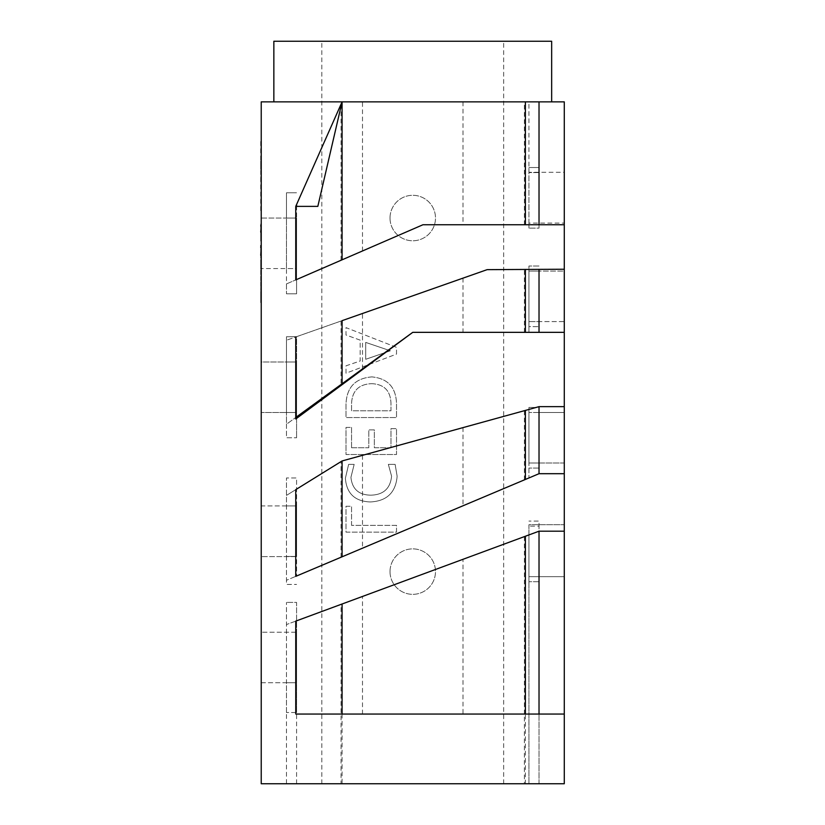 <?xml version="1.0" encoding="UTF-8"?>
<svg xmlns="http://www.w3.org/2000/svg" width="825" height="825" viewBox="0 0 825 825"><rect width="100%" height="100%" fill="white"/><g stroke="black" fill="none" stroke-linecap="round" stroke-linejoin="round"><path stroke-width="0.62" stroke-dasharray="4.12 3.09" d="M286.481 712.542L286.481 602.405L286.481 682.729L296.577 682.729L296.577 712.542L286.481 712.542L296.577 712.542L296.577 783.75L286.481 783.75L286.481 682.729L296.577 682.729L296.577 602.405L286.481 602.405L296.577 602.405L296.577 620.812L528.928 534.93L528.928 783.75L528.928 534.93M286.481 783.75L539.024 783.75L539.024 576.654L528.928 576.654L528.928 524.731L564.279 524.731L564.279 783.75L261.226 783.75L261.226 682.729L296.577 682.729L296.577 632.218L261.226 632.218L296.577 632.218L296.577 682.729L261.226 682.729L261.226 505.942L296.577 505.942L296.577 477.964L286.481 477.964L296.577 477.964L296.577 489.132L342.076 460.958L539.024 406.653L342.076 460.958L295.752 489.648L295.752 576.355L286.481 580.264L286.481 477.964L286.481 505.942L296.577 505.942L261.226 505.942L261.226 361.989L296.577 361.989L296.577 336.672L487.121 269.651L539.024 269.651M296.577 712.542L296.577 620.812L286.481 624.546L295.752 621.122L295.752 714.048L564.279 714.048M342.076 714.048L342.076 783.75L525.401 783.75L525.401 714.048M296.577 783.75L341.055 783.75L341.055 604.374M342.076 603.993L525.401 536.24M524.38 536.611L524.38 783.75L539.024 783.75L539.024 714.048M564.279 531.197L539.024 531.197L539.024 521.101L528.928 521.101L539.024 521.101L539.024 526.144L528.928 526.144L539.024 526.144L539.024 576.654L528.928 576.654L564.279 576.654L528.928 576.654L528.928 524.731L564.279 524.731L564.279 463.011L528.928 463.011L528.928 407.447L528.928 477.964L296.577 576.005L296.577 489.132L286.481 495.392L295.752 489.648M539.024 581.708L528.928 581.708L539.024 581.708M539.024 224.751L422.957 224.751L528.928 224.751L528.928 167.527L539.024 167.527L539.024 172.58L528.928 172.58L539.024 172.58L539.024 228.133L528.928 228.133L539.024 228.133L539.024 224.751L528.928 224.751L528.928 228.133L528.928 101.867L551.657 101.867L273.848 101.867L528.928 101.867M539.024 332.341L412.748 332.341L539.024 332.341L539.024 321.585L528.928 321.585L528.928 271.074L564.279 271.074L564.279 172.281L528.928 172.281L528.928 223.09L564.279 223.09L528.928 223.09L528.928 172.281L564.279 172.281L564.279 101.867L261.226 101.867L261.226 218.037L296.577 218.037L296.577 204.528M342.076 259.823L422.957 224.751L286.481 283.924L286.481 293.803L286.481 268.548L296.577 268.548L296.577 293.803L286.481 293.803L296.577 293.803L296.577 206.384L317.831 206.384L342.076 101.867L529.176 101.867L342.076 101.867L295.752 206.384L295.752 279.902L286.481 283.924L286.481 192.782L296.577 192.782L286.481 192.782L286.481 218.037L296.577 218.037L261.226 218.037L261.226 361.989L296.577 361.989L296.577 412.5L296.577 361.989L286.481 361.989L286.481 336.734L296.577 336.672M286.481 268.548L286.481 218.037L296.577 218.037L296.577 268.548L296.577 218.037L296.577 268.548L261.226 268.548L286.481 268.548M463.011 101.867L463.011 224.751L422.957 224.751L296.577 279.551M296.577 206.384L295.752 206.384M539.024 167.527L528.928 167.527M362.495 455.338L362.495 548.192L286.481 580.264L286.481 584.44L296.577 584.44L286.481 584.44L286.481 556.452L296.577 556.452L296.577 505.942L296.577 556.607L261.226 556.607L296.577 556.607L296.577 505.942L286.481 505.942L286.481 556.452L296.577 556.452L296.577 576.005M463.011 427.618L463.011 505.777L539.024 473.694L342.076 556.803M564.279 406.653L539.024 406.653L539.024 473.694L528.928 477.964L528.928 463.011L564.279 463.011L564.279 321.585L528.928 321.585L564.279 321.585L564.279 271.074L528.928 271.074L528.928 266.021L528.928 269.424M536.157 407.447L528.928 407.447L536.157 407.447M539.024 412.5L564.279 412.5L528.928 412.5L528.928 463.011L528.928 412.5L539.024 412.5M539.024 463.011L528.928 463.011L539.024 463.011M539.024 468.064L528.928 468.064L539.024 468.064M362.495 368.919L362.495 313.49L286.481 340.23L296.402 336.734L286.481 336.734L286.481 424.236L295.752 417.491L286.481 424.236L286.481 437.755L296.577 437.755L286.481 437.755L286.481 412.5L296.577 412.5L261.226 412.5L296.577 412.5L296.577 361.989L286.481 361.989L286.481 412.5L296.577 412.5L296.577 437.755L296.577 418.378M296.577 416.883L296.577 336.734M539.024 269.363L539.024 321.585L528.928 321.585L528.928 326.628L539.024 326.628L528.928 326.628L528.928 332.341L528.928 269.651M295.752 336.961L295.752 418.987L412.748 332.341L341.055 384.512L341.055 321.028M539.024 266.021L528.928 266.021L539.024 266.021M539.024 271.074L528.928 271.074L528.928 321.585L528.928 271.074L539.024 271.074M390.019 571.612A22.729 22.729 0 0 1 424.122 551.925A22.729 22.729 0 0 1 424.122 591.288A22.729 22.729 0 0 1 390.019 571.612A22.729 22.729 0 0 1 424.122 551.925A22.729 22.729 0 0 1 424.122 591.288A22.729 22.729 0 0 1 390.019 571.612M390.019 218.037A22.729 22.729 0 0 1 424.122 198.351A22.729 22.729 0 0 1 424.122 237.724A22.729 22.729 0 0 1 390.019 218.037A22.729 22.729 0 0 1 424.122 198.351A22.729 22.729 0 0 1 424.122 237.724A22.729 22.729 0 0 1 390.019 218.037M551.657 41.25L273.848 41.25M412.748 41.25L503.673 41.25L412.748 41.25M412.748 783.75L503.673 783.75L412.748 783.75M539.024 531.197L463.011 559.298L463.011 714.048M362.495 714.048L362.495 596.444L295.752 621.122M463.011 559.298L362.495 596.444M362.495 548.192L463.011 505.777M564.279 269.228L487.121 269.651L362.495 313.49M463.011 278.138L463.011 332.341L564.279 332.341M412.748 332.341L463.011 332.341M362.495 250.965L362.495 101.867M260.721 232.165L260.721 224.039L261.226 232.165M261.226 247.417L261.226 254.069M261.226 254.915L261.226 249.408L261.226 254.915M261.226 258.617L260.721 290.462M261.226 271.157L261.226 268.837L261.226 271.157M261.226 248.81L261.226 245.644M261.226 252.532L261.226 247.634L261.226 252.532M261.226 277.912L261.226 288.131L261.226 277.912M261.226 290.462L261.226 288.131L261.226 290.462M261.226 305.178L261.226 291.308L261.226 305.178M261.226 211.417L261.226 141.518L261.226 211.417M261.226 173.518L261.226 191.586L260.721 173.518M261.226 239.044L261.226 243.014L260.721 235.249L260.721 241.086L260.721 234.176L260.721 239.044M261.226 241.034L261.226 234.176L260.721 241.034M261.226 231.536L261.226 226.029L261.226 231.536M261.226 240.065L261.226 234.888M371.9 376.901C355.441 378.201 346.809 387.173 346.005 403.827L346.005 417.563L396.516 417.563L396.516 403.301C395.866 387.193 387.657 378.397 371.9 376.901C355.441 378.201 346.809 387.173 346.005 403.827L346.005 417.563L396.516 417.563L396.516 403.301C395.866 387.193 387.657 378.397 371.9 376.901M351.553 447.748L351.553 427.412L346.005 427.412L346.005 454.523L396.516 454.523L396.516 428.649L390.968 428.649L390.968 447.748L374.344 447.748L374.344 429.877L368.796 429.877L368.796 447.748L351.553 447.748L351.553 427.412L346.005 427.412L346.005 454.523L396.516 454.523L396.516 428.649L390.968 428.649L390.968 447.748L374.344 447.748L374.344 429.877L368.796 429.877L368.796 447.748L351.553 447.748M350.934 477.335L354.162 464.372L348.624 464.372L345.386 478.273C346.572 493.484 354.884 501.373 370.312 501.951C386.791 501.146 395.732 492.577 397.134 476.262L395.134 464.372L388.348 464.372L391.586 476.2C390.338 488.565 383.377 494.887 370.724 495.175C358.731 494.959 352.131 489.019 350.934 477.335L354.162 464.372L348.624 464.372L345.386 478.273C346.572 493.484 354.884 501.373 370.312 501.951C386.791 501.146 395.732 492.577 397.134 476.262L395.134 464.372L388.348 464.372L391.586 476.2C390.338 488.565 383.377 494.887 370.724 495.175C358.731 494.959 352.131 489.019 350.934 477.335M351.553 525.36L351.553 506.261L346.005 506.261L346.005 532.135L396.516 532.135L396.516 525.36L351.553 525.36L351.553 506.261L346.005 506.261L346.005 532.135L396.516 532.135L396.516 525.36L351.553 525.36M396.516 354.111L396.516 347.335L346.005 327.628L346.005 335.022L360.174 340.127L360.174 360.999L346.005 365.815L346.005 373.209L396.516 354.111L396.516 347.335L346.005 327.628L346.005 335.022L360.174 340.127L360.174 360.999L346.005 365.815L346.005 373.209L396.516 354.111M463.011 224.751L564.279 224.751M539.024 473.694L564.279 473.694M365.712 359.298L365.712 342.406L390.359 350.78L365.712 359.298L365.712 342.406L390.359 350.78L365.712 359.298M371.755 383.677C384.151 384.264 390.555 390.813 390.968 403.332L390.968 410.788L351.553 410.788L351.553 403.611C352.151 390.792 358.885 384.141 371.755 383.677C384.151 384.264 390.555 390.813 390.968 403.332L390.968 410.788L351.553 410.788L351.553 403.611C352.151 390.792 358.885 384.141 371.755 383.677M260.721 226.029L260.721 231.536L261.226 226.029M260.721 234.888L261.226 244.334M260.721 232.794L260.721 240.065M260.721 249.408L260.721 255.358L260.721 249.408M260.721 262.928L260.721 267.424L261.226 260.607L261.226 269.074L261.226 262.928M260.721 269.074L260.721 267.382L261.226 269.074M260.721 274.209L260.721 268.702L260.721 274.653L260.721 272.013L261.226 274.209M260.721 276.323L260.721 281.5L261.226 276.323M261.226 224.039L261.226 232.33M260.721 236.641L260.721 241.086L261.226 236.641M261.226 248.562L261.226 253.069M260.721 253.069L261.226 247.634M260.721 247.634L261.226 248.222M260.721 248.222L260.721 246.881M260.721 248.562L261.226 251.089M260.721 251.089L260.721 248.81M260.721 262.628L260.721 259.627L260.721 264.629L261.226 262.628M260.721 254.069L260.721 259.638L261.226 259.39M260.721 282.233L260.721 288.368L261.226 282.233M260.721 291.308L260.721 305.178M260.721 295.618L260.721 300.795L261.226 295.618M260.721 141.518L260.721 211.417M260.721 165.186C260.721 170.703 260.721 170.703 260.721 165.186C260.721 170.703 260.721 170.703 260.721 165.186C260.721 159.699 260.721 159.699 260.721 165.186C260.721 159.699 260.721 159.699 260.721 165.186L261.226 165.186C261.226 170.703 261.226 170.703 261.226 165.186C261.226 170.703 261.226 170.703 261.226 165.186C261.226 159.699 261.226 159.699 261.226 165.186C261.226 159.699 261.226 159.699 261.226 165.186L260.721 165.186M341.055 260.257L341.055 106.25M524.38 224.751L524.38 101.867M341.055 557.236L341.055 461.598M524.38 479.882L524.38 410.695M524.38 332.341L524.38 269.651M503.673 783.75L503.673 41.25M321.832 783.75L321.832 41.25"/><path stroke-width="1.24" d="M525.401 714.048L525.401 536.24L539.024 531.197L295.752 621.122L342.076 603.993L342.076 714.048M539.024 714.048L539.024 531.197L564.279 531.197L564.279 101.867L261.226 101.867L261.226 783.75L564.279 783.75L564.279 531.197M528.928 534.93L539.024 531.197M539.024 224.751L539.024 101.867M296.577 206.384L296.577 204.528M317.831 206.384L342.076 101.867L295.752 206.384L317.831 206.384M342.076 101.867L342.076 259.823L295.752 279.902L422.957 224.751L564.279 224.751M296.577 279.551L295.752 279.902L295.752 206.384M296.577 576.005L539.024 473.694L539.024 406.653L342.076 460.958L539.024 406.653L564.279 406.653M295.752 489.648L342.076 460.958L295.752 489.648L295.752 576.355L342.076 556.803L342.076 460.958M296.577 418.378L296.577 416.883L295.752 417.491L342.076 383.78L342.076 320.667L487.121 269.651L539.024 269.363M341.055 384.512L296.577 416.883M564.279 269.228L487.121 269.651L342.076 320.667M295.752 336.961L295.752 418.987L412.748 332.341L342.076 383.78M539.024 332.341L539.024 269.651M273.848 101.867L273.848 41.25L551.657 41.25L551.657 101.867M362.495 369.559L362.495 368.919M295.752 621.122L295.752 714.048L564.279 714.048M539.024 473.694L564.279 473.694M412.748 332.341L564.279 332.341M260.721 232.165L261.226 226.029M260.721 226.029L261.226 224.039M261.226 232.794L261.226 244.334M261.226 290.462L261.226 255.709M260.721 255.358L261.226 247.417M260.721 245.644L261.226 246.881M260.721 247.417L260.721 246.881M261.226 305.178L261.226 291.308M261.226 211.417L261.226 141.518M525.401 224.751L525.401 101.867M525.401 479.449L525.401 410.417M525.401 332.341L525.401 269.651"/></g></svg>

